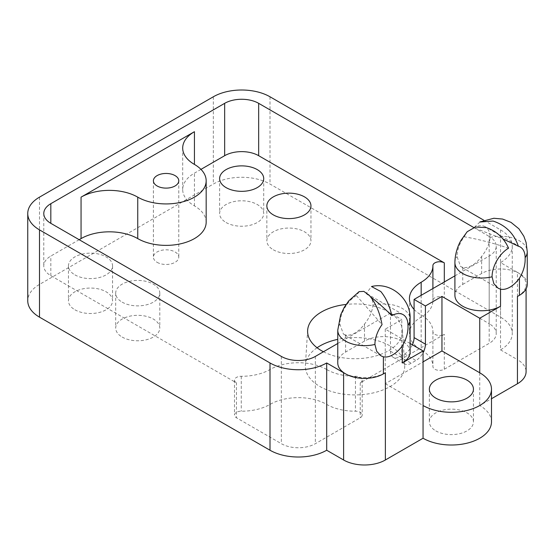 <?xml version="1.0" encoding="UTF-8"?>
<svg xmlns="http://www.w3.org/2000/svg" width="555" height="555" viewBox="0 0 555 555"><rect width="100%" height="100%" fill="white"/><g stroke="black" fill="none" stroke-linecap="round" stroke-linejoin="round"><path stroke-width="0.42" stroke-dasharray="2.77 2.08" d="M200.959 169.379L194.43 173.146A40.085 23.143 0 0 0 182.692 189.512A40.085 23.143 0 0 0 194.43 205.877A40.085 23.143 0 0 1 206.169 222.236M79.171 239.691L50.824 256.056A24.052 13.882 0 0 0 43.783 265.873A24.052 13.882 0 0 0 50.824 275.689L236.465 382.874L236.465 417.776L281.343 443.688A24.052 13.882 180 0 0 315.358 443.688L360.237 417.776A6.681 3.857 0 0 0 362.193 415.05A6.681 3.857 0 0 0 355.443 411.193A40.085 23.143 180 0 1 326.694 404.422A40.085 23.143 180 0 0 270.007 404.422A40.085 23.143 180 0 1 241.258 411.193A6.681 3.857 0 0 0 234.508 415.05A6.681 3.857 0 0 0 236.465 417.776M454.913 275.849L489.191 256.056A24.052 13.882 0 0 0 496.232 246.24A24.052 13.882 0 0 0 489.191 236.423L489.191 323.69L444.312 297.778A6.681 3.857 0 0 0 437.028 296.946A6.681 3.857 0 0 0 432.907 300.512A6.681 3.857 0 0 0 432.907 300.546A40.085 23.143 0 0 1 432.907 300.782A40.085 23.143 0 0 1 421.169 317.148A40.085 23.143 0 0 0 409.43 333.513A40.085 23.143 0 0 0 421.169 349.872A40.085 23.143 0 0 1 432.907 366.238A40.085 23.143 0 0 1 432.907 366.473A6.681 3.857 0 0 0 432.907 366.515A6.681 3.857 0 0 0 437.028 370.074A6.681 3.857 0 0 0 444.312 369.241L489.191 343.33A24.052 13.882 0 0 0 496.232 333.513A24.052 13.882 0 0 0 489.191 323.69M520.285 247.01L485.257 226.787A23.379 13.5 120 0 1 490.1 237.491C489.489 243.846 486.666 250.166 481.636 256.452A23.379 13.5 -60 0 1 462.738 267.357L462.738 284.417A26.723 15.429 0 0 0 454.913 295.329M462.738 284.417L481.636 273.511A26.723 15.429 0 0 1 518.432 272.963A29.526 17.045 0 0 0 517.44 272.366L517.44 359.64A29.526 17.045 180 0 1 526.085 371.69M483.856 220.245L500.527 229.874A40.085 23.143 0 0 1 512.265 246.24A40.085 23.143 0 0 1 500.527 262.598L517.44 272.366M410.103 352.057A26.723 15.429 0 0 0 393.606 337.801A26.723 15.429 0 0 0 364.482 341.145L345.592 352.057A26.723 15.429 0 0 0 337.766 362.963M410.103 343.483L385.267 329.143L401.799 319.604L401.799 357.781A13.362 7.714 120 0 0 404.567 363.9A13.362 7.714 120 0 0 411.248 363.234L415.973 360.507A13.362 7.714 120 0 0 423.056 352.723M337.766 343.483L390.463 313.055L401.799 319.604M473.72 227.488L489.191 236.423M414.085 309.426A40.085 23.143 0 0 0 421.169 314.962A40.085 23.143 0 0 1 432.907 331.328A40.085 23.143 0 0 1 432.907 331.564A6.681 3.857 0 0 0 432.907 331.606A6.681 3.857 0 0 0 437.028 335.164A6.681 3.857 0 0 0 444.312 334.332L360.237 382.874A6.681 3.857 0 0 0 362.193 380.14A6.681 3.857 0 0 0 355.443 376.283A40.085 23.143 180 0 1 326.694 369.512L326.694 404.422M412.393 344.808A13.362 7.714 120 0 1 404.637 353.965L399.912 356.692A13.362 7.714 120 0 1 393.231 357.351A13.362 7.714 120 0 1 390.463 351.239L390.463 313.055M381.014 355.873L343.469 334.193L345.592 334.991A23.379 13.5 120 0 0 364.482 324.085C369.519 317.8 372.336 311.48 372.946 305.125A23.379 13.5 120 0 0 371.288 297.744M527.25 284.417A26.723 15.429 0 0 0 518.432 272.963A29.526 17.045 0 0 1 526.085 284.417L526.085 288.919M462.738 267.357L460.622 266.553L457.029 256.576A23.379 13.5 120 0 1 464.146 236.777C477.55 239.018 492.354 242.819 508.567 248.189M517.44 296.474A29.526 17.045 0 0 0 526.085 284.417M385.267 329.143L385.267 383.692L423.056 361.874M385.267 383.692L423.056 405.511M122.156 302.149A22.047 12.73 0 0 0 146.18 304.903A22.047 12.73 0 0 0 159.791 293.144A22.047 12.73 0 0 0 137.744 280.421A22.047 12.73 0 0 0 115.697 293.144A22.047 12.73 0 0 0 122.156 302.149M74.918 274.878A22.047 12.73 0 0 0 98.943 277.632A22.047 12.73 0 0 0 112.554 265.873A22.047 12.73 0 0 0 90.507 253.149A22.047 12.73 0 0 0 68.459 265.873A22.047 12.73 0 0 0 74.918 274.878M323.44 351.752A47.432 27.382 0 0 0 375.215 356.109A47.432 27.382 0 0 0 402.437 330.315A47.432 27.382 0 0 0 346.07 304.438M326.694 369.512A40.085 23.143 180 0 0 270.007 369.512A40.085 23.143 180 0 1 241.258 376.283A6.681 3.857 0 0 0 234.508 380.14A6.681 3.857 0 0 0 236.465 382.874M500.527 262.598L500.527 349.872A40.085 23.143 0 0 0 512.265 333.513A40.085 23.143 0 0 0 500.527 317.148L270.007 184.059A40.085 23.143 0 0 0 213.321 184.059L39.488 284.424A40.085 23.143 0 0 0 27.75 300.782M74.918 309.787A22.047 12.73 0 0 0 98.943 312.541A22.047 12.73 0 0 0 112.554 300.782A22.047 12.73 0 0 0 90.507 288.059A22.047 12.73 0 0 0 68.459 300.782A22.047 12.73 0 0 0 74.918 309.787M226.079 222.513A22.047 12.73 0 0 0 250.104 225.275A22.047 12.73 0 0 0 263.715 213.515A22.047 12.73 0 0 0 241.668 200.785A22.047 12.73 0 0 0 219.62 213.515A22.047 12.73 0 0 0 226.079 222.513M273.317 249.785A22.047 12.73 0 0 0 297.341 252.546A22.047 12.73 0 0 0 310.953 240.787A22.047 12.73 0 0 0 288.905 228.056A22.047 12.73 0 0 0 266.858 240.787A22.047 12.73 0 0 0 273.317 249.785M317.072 347.742A49.672 28.68 0 0 0 305.403 365.176A49.672 28.68 0 0 0 319.916 386.516A49.672 28.68 0 0 0 374.896 392.524A49.672 28.68 0 0 0 404.671 365.176A49.672 28.68 0 0 0 337.766 339.348M122.156 337.058A22.047 12.73 0 0 0 146.18 339.813A22.047 12.73 0 0 0 159.791 328.054A22.047 12.73 0 0 0 137.744 315.33A22.047 12.73 0 0 0 115.697 328.054A22.047 12.73 0 0 0 122.156 337.058M491.487 421.876A40.085 23.143 0 0 0 479.742 405.511L491.487 398.733M500.527 349.872L517.44 359.64M435.814 430.874A22.047 12.73 0 0 0 459.838 433.635A22.047 12.73 0 0 0 473.45 421.876A22.047 12.73 0 0 0 451.402 409.146A22.047 12.73 0 0 0 429.355 421.876A22.047 12.73 0 0 0 435.814 430.874M157.114 262.328A12.696 7.326 0 0 0 170.947 263.916A12.696 7.326 0 0 0 178.779 257.145A12.696 7.326 0 0 0 166.084 249.819A12.696 7.326 0 0 0 153.395 257.145A12.696 7.326 0 0 0 157.114 262.328M479.742 372.78L479.742 405.511M344.648 373.3A29.526 17.045 0 0 0 385.364 372.724M370.865 297.05A23.379 13.5 120 0 0 368.104 294.421A23.379 13.5 120 0 0 366.168 293.623L371.503 286.54M366.168 293.623L370.587 296.842M359.238 291.639L356.386 295.593L382.027 324.64M356.386 295.593A23.379 13.5 120 0 0 339.882 324.217L343.469 334.186M479.895 222.021L473.928 227.737L502.996 238.962M485.257 226.787A23.379 13.5 120 0 0 473.928 227.737M464.146 236.777L467.22 231.706M194.43 205.877L194.43 173.146M50.824 275.689L50.824 256.056M360.237 382.874L360.237 417.776M315.358 356.421L315.358 443.688M489.191 256.056L489.191 343.33M444.312 369.241L444.312 334.332M372.946 305.125A26.723 15.429 180 0 1 410.103 319.326M364.482 324.085L364.482 341.145M490.1 237.491A26.723 15.429 180 0 1 527.25 251.692M481.636 256.452L481.636 273.511M454.913 262.598A26.723 15.429 180 0 1 457.029 256.576M500.527 229.874L500.527 317.148M270.007 96.785L270.007 184.059M213.321 96.785L213.321 184.059M39.488 197.15L39.488 284.424M355.443 376.283L355.443 411.193M281.343 356.421L281.343 443.688M241.258 376.283L241.258 411.193M270.007 369.512L270.007 404.422M432.907 265.637L432.907 300.546M421.169 295.329L421.169 317.148M444.312 281.968L444.312 297.778M432.907 331.564L432.907 366.473M421.169 314.962L421.169 349.872M345.592 334.991L345.592 352.057M337.766 330.239A26.723 15.429 180 0 1 339.882 324.217M404.637 353.965L415.973 360.507M399.912 356.692L411.248 363.234M390.463 351.239L401.799 357.781M512.265 246.24L512.265 333.513M432.907 288.551L432.907 300.782M496.232 246.24L496.232 333.513M432.907 331.328L432.907 366.238M68.459 265.873L68.459 300.782M112.554 265.873L112.554 300.782M219.62 178.606L219.62 213.515M263.715 178.606L263.715 213.515M266.858 205.877L266.858 240.787M310.953 205.877L310.953 240.787M307.637 330.315L305.403 365.176M402.437 330.315L404.671 365.176M409.43 298.604L409.43 333.513M115.697 293.144L115.697 328.054M159.791 293.144L159.791 328.054M43.783 213.508L43.783 265.873M182.692 148.06L182.692 189.512M153.395 180.784L153.395 257.145M178.779 180.784L178.779 257.145M429.355 389.145L429.355 421.876M473.45 389.145L473.45 421.876M403.138 314.643L368.104 294.421M498.161 288.232L460.615 266.56M393.231 357.351L404.567 363.9M234.508 380.14L234.508 415.05M432.907 265.602L432.907 300.512M362.193 380.14L362.193 415.05M432.907 331.606L432.907 366.515"/><path stroke-width="0.83" d="M81.058 197.15A40.085 23.143 0 0 1 137.744 197.15A40.085 23.143 0 0 0 181.423 202.166A40.085 23.143 0 0 0 206.169 180.784A40.085 23.143 0 0 0 194.43 164.419A40.085 23.143 0 0 1 182.692 148.06A40.085 23.143 0 0 1 194.43 131.695L81.058 197.15L81.058 238.601L79.171 239.691M414.085 309.426A40.085 23.143 0 0 1 409.43 298.604A40.085 23.143 0 0 1 421.169 282.238A40.085 23.143 0 0 0 432.907 265.873A40.085 23.143 0 0 0 432.907 265.637A6.681 3.857 0 0 1 432.907 265.602A6.681 3.857 0 0 1 437.028 262.036A6.681 3.857 0 0 1 444.312 262.869L258.672 155.691A24.052 13.882 0 0 0 224.664 155.691L200.959 169.379M337.766 343.483L315.358 356.421A24.052 13.882 180 0 1 281.343 356.421L50.824 223.332A24.052 13.882 0 0 1 43.783 213.508A24.052 13.882 0 0 1 50.824 203.692L224.664 103.334L224.664 155.691M412.393 344.808A13.362 7.714 120 0 0 414.085 337.6L414.085 299.416L454.913 275.849M414.085 299.416L425.421 305.965L441.953 296.419L441.953 350.961L479.742 372.78A40.085 23.143 0 0 1 491.487 389.145L491.487 421.876A40.085 23.143 0 0 1 466.741 443.251A40.085 23.143 0 0 1 423.056 438.235L385.364 459.998A29.526 17.045 0 0 1 343.607 459.998L326.694 450.237A40.085 23.143 0 0 1 270.007 450.237L39.488 317.148A40.085 23.143 0 0 1 27.75 300.782L27.75 213.508A40.085 23.143 0 0 0 39.488 229.874L270.007 362.963A40.085 23.143 0 0 0 326.694 362.963L326.694 450.237M502.996 238.962L518.349 246.212A23.379 13.5 -60 0 1 520.285 247.01A23.379 13.5 -60 0 1 525.127 257.714C525.439 264.603 523.538 271.45 519.424 278.27A23.379 13.5 120 0 1 500.527 289.176L498.168 288.232L493.839 283.667L492.063 276.806A26.723 15.429 180 0 1 454.913 262.598L454.913 295.329A26.723 15.429 0 0 0 471.41 309.579A26.723 15.429 0 0 0 500.527 306.235L479.742 318.237L441.953 296.419M27.75 213.508A40.085 23.143 0 0 1 39.488 197.15L213.321 96.785A40.085 23.143 0 0 1 270.007 96.785L483.856 220.245M370.587 296.842C377.185 301.878 384.261 308.129 391.809 315.601A23.379 13.5 -60 0 1 403.138 314.643A23.379 13.5 -60 0 1 407.981 325.348C408.293 332.237 406.385 339.091 402.271 345.904A23.379 13.5 120 0 1 383.38 356.81L381.021 355.866L376.692 351.308L374.916 344.44A26.723 15.429 180 0 1 337.766 330.239L337.766 362.963A26.723 15.429 0 0 0 344.648 373.3A29.526 17.045 0 0 1 343.607 372.724L326.694 362.963M410.103 343.483L423.056 350.961L402.271 362.963A26.723 15.429 0 0 0 410.103 352.057L410.103 319.326A26.723 15.429 180 0 1 407.981 325.348M473.72 227.488L258.672 103.334A24.052 13.882 0 0 0 224.664 103.334M526.085 288.919L526.085 371.69A29.526 17.045 180 0 1 517.44 383.748L517.44 296.474L519.424 295.329A26.723 15.429 0 0 0 527.25 284.417L527.25 251.692A26.723 15.429 180 0 1 525.127 257.714M435.814 398.143A22.047 12.73 0 0 0 459.838 400.904A22.047 12.73 0 0 0 473.45 389.145A22.047 12.73 0 0 0 451.402 376.415A22.047 12.73 0 0 0 429.355 389.145A22.047 12.73 0 0 0 435.814 398.143M423.056 361.874L441.953 350.961M423.056 350.961L423.056 405.511A40.085 23.143 0 0 0 466.741 410.527A40.085 23.143 0 0 0 491.487 389.145M425.421 305.965L425.421 344.149A13.362 7.714 120 0 1 423.056 352.723M226.079 187.604A22.047 12.73 0 0 0 250.104 190.365A22.047 12.73 0 0 0 263.715 178.606A22.047 12.73 0 0 0 241.668 165.876A22.047 12.73 0 0 0 219.62 178.606A22.047 12.73 0 0 0 226.079 187.604M273.317 214.875A22.047 12.73 0 0 0 297.341 217.636A22.047 12.73 0 0 0 310.953 205.877A22.047 12.73 0 0 0 288.905 193.147A22.047 12.73 0 0 0 266.858 205.877A22.047 12.73 0 0 0 273.317 214.875M346.07 304.438A47.432 27.382 0 0 0 307.637 330.315A47.432 27.382 0 0 0 321.498 350.691A47.432 27.382 0 0 0 323.44 351.752M137.744 197.15L137.744 238.601A40.085 23.143 0 0 0 181.423 243.617A40.085 23.143 0 0 0 206.169 222.236L206.169 180.784M137.744 238.601A40.085 23.143 0 0 0 81.058 238.601M337.766 339.348A49.672 28.68 0 0 0 317.072 347.742M491.487 398.733L517.44 383.748M157.114 185.967A12.696 7.326 0 0 0 170.947 187.555A12.696 7.326 0 0 0 178.779 180.784A12.696 7.326 0 0 0 166.084 173.458A12.696 7.326 0 0 0 153.395 180.784A12.696 7.326 0 0 0 157.114 185.967M423.056 405.511L423.056 438.235M479.742 318.237L479.742 372.78M385.364 459.998L385.364 372.724L383.38 373.876A26.723 15.429 180 0 1 344.648 373.3M391.809 315.601C389.575 305.715 385.898 297.681 380.772 291.5L371.503 286.54C391.247 281.558 411.304 299.443 410.103 319.326M374.916 344.44A23.379 13.5 -60 0 1 382.027 324.64C379.87 312.548 375.589 302.746 369.207 295.239L363.83 291.375L359.238 291.639M371.288 297.744A23.379 13.5 120 0 0 370.865 297.05M518.349 246.212C514.041 233.579 505.605 225.191 493.048 221.05L479.895 222.021M492.063 276.806A23.379 13.5 -60 0 1 508.567 248.189C504.002 237.991 496.6 231.13 486.36 227.605L475.42 227.03L467.22 231.706L461.219 239.996C458.714 244.075 454.954 252.754 454.913 262.598M194.43 131.695L194.43 164.419M50.824 203.692L50.824 223.332M402.271 345.904L402.271 362.963M519.424 278.27L519.424 295.329M500.527 289.176L500.527 306.235M39.488 229.874L39.488 317.148M270.007 362.963L270.007 450.237M421.169 282.238L421.169 295.329M444.312 262.869L444.312 281.968M258.672 103.334L258.672 155.691M343.607 372.724L343.607 459.998M383.38 356.81L383.38 373.876M414.085 337.6L425.421 344.149M432.907 265.873L432.907 288.551M527.25 251.692L526.085 242.403L523.837 236.236L518.911 228.799L510.988 222.361L502.58 219.058L493.901 218.261L479.86 221.951M359.189 291.562L348.755 300.859L344.107 307.574L340.645 314.886L337.766 330.239"/></g></svg>

